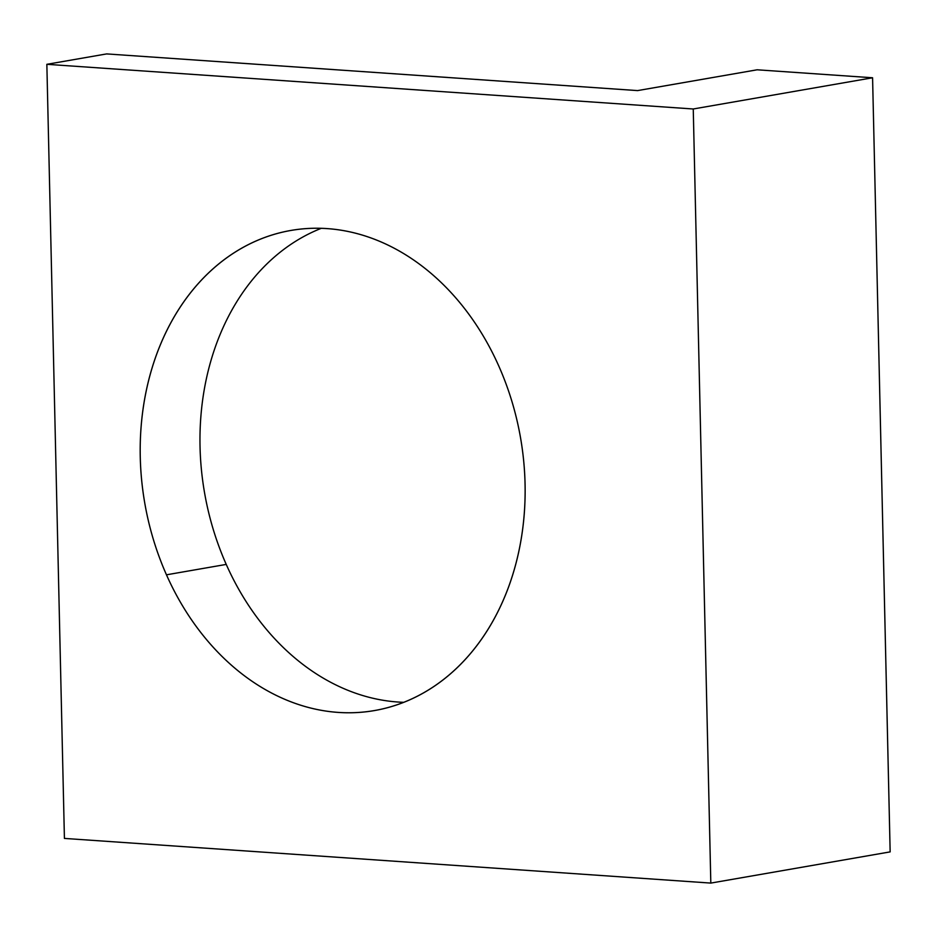 <?xml version="1.0" encoding="UTF-8"?>
<svg xmlns="http://www.w3.org/2000/svg" width="937" height="937" viewBox="0 0 937 937"><rect width="100%" height="100%" fill="white"/><g stroke="black" fill="none" stroke-linecap="round" stroke-linejoin="round"><path stroke-width="1.41" d="M166.47 574.814A243.667 190.691 80.1 0 1 290.892 230.443A243.667 190.691 80.1 0 1 498.859 366.203A243.667 190.691 80.1 0 1 374.437 710.574A243.667 190.691 80.1 0 1 166.47 574.814L226.239 564.414L166.47 574.814A243.667 190.691 -99.9 0 0 429.72 689.175A243.667 190.691 -99.9 0 0 498.859 366.203A243.667 190.691 -99.9 0 0 235.609 251.842A243.667 190.691 -99.9 0 0 166.47 574.814M321.309 228.312A243.667 190.691 -99.9 0 0 226.239 564.414A243.667 190.691 80.1 0 1 321.309 228.312M637.605 90.596L106.631 53.913L46.85 64.313L64.419 838.416L710.82 883.087L890.15 851.885L872.581 77.771L693.251 108.985L46.85 64.313L106.631 53.913L637.605 90.596L757.155 69.795L637.605 90.596M403.788 702.317A243.667 190.691 80.1 0 1 226.239 564.414A243.667 190.691 -99.9 0 0 403.788 702.317M757.155 69.795L872.581 77.771L757.155 69.795M693.251 108.985L872.581 77.771L890.15 851.885L710.82 883.087L693.251 108.985L710.82 883.087L64.419 838.416L46.85 64.313L693.251 108.985"/></g></svg>
